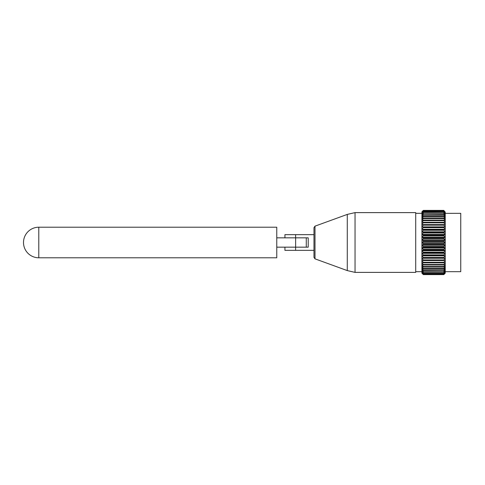 <?xml version="1.0" encoding="UTF-8"?>
<svg xmlns="http://www.w3.org/2000/svg" width="485" height="485" viewBox="0 0 485 485"><rect width="100%" height="100%" fill="white"/><g stroke="black" fill="none" stroke-linecap="round" stroke-linejoin="round"><path stroke-width="0.73" d="M306.271 237.838L306.271 247.162M38.788 227.21L276.765 227.21L276.765 257.79L38.788 257.79L38.788 227.21A15.29 15.29 0 0 0 23.504 242.5A15.29 15.29 0 0 0 38.788 257.79M314.995 258.844L347.278 270.588L347.278 214.412L314.995 226.155L314.995 258.844L313.977 257.383L313.977 250.345L284.925 250.345L284.925 247.162L295.608 247.162L276.765 247.162M295.608 250.345L295.608 247.162L308.217 247.162L308.217 237.838L276.765 237.838M313.977 257.383L313.977 227.617L313.977 234.655L295.608 234.655L295.608 237.838L284.925 237.838L284.925 234.655L295.608 234.655M355.044 272.382L355.044 212.618L415.712 212.618L415.712 272.382L355.044 272.382L347.278 270.588M415.712 271.673L421.92 271.673M415.712 213.327L421.92 213.327L423.32 212.351L443.823 212.6L423.32 212.351M443.823 212.351L445.218 213.351L460.75 213.327L460.75 271.673L445.218 271.673M421.92 211.793L423.32 210.399L443.823 210.399L423.32 210.399L421.92 211.793M443.823 274.449L445.218 272.952L443.823 274.601L423.32 274.601L443.823 274.601L445.218 273.182L443.823 274.51L423.32 274.449L443.823 274.51M443.823 260.542L443.823 259.96L423.32 259.96L423.32 260.542L445.218 260.542L445.218 258.238L443.823 258.087L443.823 257.48L423.32 257.48L423.32 258.087L443.823 258.087M443.823 262.852L443.823 262.306L423.32 262.306L423.32 262.852L443.823 262.852L445.218 262.694L445.218 260.542M443.823 264.992L443.823 264.495L423.32 264.495L423.32 264.992L443.823 264.992L445.218 264.689L445.218 262.694M443.823 266.956L443.823 266.501L423.32 266.501L423.32 266.956L443.823 266.956L445.218 266.501L445.218 264.689M443.823 268.72L443.823 268.314L423.32 268.314L423.32 268.72L443.823 268.72L445.218 268.12L445.218 266.501M443.823 270.278L443.823 269.921L423.32 269.921L423.32 270.278L443.823 270.278L445.218 269.533L445.218 268.12M443.823 271.606L423.32 271.309L443.823 271.606L445.218 270.727L445.218 269.533M443.823 272.703L423.32 272.461L443.823 272.703L445.218 271.697L445.218 270.727M443.823 273.558L423.32 273.376L443.823 273.558L445.218 272.431L445.218 271.697M443.823 274.158L423.32 274.037L443.823 274.158L445.218 272.928L445.218 272.431M443.823 210.569L423.32 210.502L443.823 210.569L445.218 212.072L443.823 210.502M443.823 210.993L423.32 210.993L443.823 210.993L445.218 212.563L445.218 212.072M443.823 211.672L423.32 211.672L443.823 211.672L445.218 213.297L445.218 212.563M443.823 213.764L423.32 213.461L443.823 213.764L445.218 215.455L445.218 214.261L443.823 212.6M443.823 215.164L443.823 214.806L423.32 214.806L423.32 215.164L443.823 215.164L445.218 216.868L445.218 215.455M443.823 216.783L443.823 216.371L423.32 216.371L423.32 216.783L443.823 216.783L445.218 218.486L445.218 216.868M443.823 218.608L443.823 218.153L423.32 218.153L423.32 218.608L443.823 218.608L445.218 220.299L445.218 218.486M443.823 220.626L443.823 220.123L423.32 220.123L423.32 220.626L443.823 220.626L445.218 222.288L445.218 220.299M443.823 222.821L443.823 222.275L423.32 222.275L423.32 222.821L443.823 222.821L445.218 224.446L445.218 222.288M443.823 225.173L443.823 224.591L423.32 224.591L423.32 225.173L443.823 225.173L445.218 226.744L445.218 224.446M443.823 227.665L443.823 227.053L423.32 227.053L423.32 227.665L443.823 227.665L445.218 229.169L445.218 226.744M443.823 230.278L443.823 229.641L423.32 229.641L423.32 230.278L443.823 230.278L445.218 231.703L445.218 229.169M443.823 232.988L443.823 232.327L423.32 232.327L423.32 232.988L443.823 232.988L445.218 234.322L445.218 231.703M443.823 235.777L443.823 235.098L423.32 235.098L423.32 235.777L443.823 235.777L445.218 237.007L445.218 234.322M443.823 238.62L443.823 237.929L423.32 237.929L423.32 238.62L443.823 238.62L445.218 239.735L445.218 237.007M443.823 241.488L443.823 240.796L423.32 240.796L423.32 241.488L443.823 241.488L445.218 242.488L445.218 239.735M423.32 254.874L423.32 255.51L443.823 255.51L443.823 254.874L423.32 254.874L421.92 253.455L421.92 250.842L423.32 252.17L423.32 252.831L443.823 252.831L443.823 252.17L423.32 252.17M423.32 249.387L423.32 250.06L443.823 250.06L443.823 249.387L423.32 249.387L421.92 248.156L421.92 245.428L423.32 246.544L423.32 247.235L443.823 247.235L443.823 246.544L423.32 246.544M443.823 259.96L445.218 258.402M443.823 262.306L445.218 260.694M443.823 264.495L445.218 262.834M443.823 266.501L445.218 264.816M443.823 268.314L445.218 266.617M443.823 269.921L445.218 268.223M443.823 271.309L445.218 269.624M443.823 272.461L445.218 270.806M443.823 273.376L445.218 271.758M443.823 274.037L445.218 272.473M443.823 210.866L445.218 212.097M443.823 211.484L445.218 212.606M445.218 213.297L445.218 214.261M443.823 213.461L445.218 214.34M443.823 214.806L445.218 215.546M443.823 216.371L445.218 216.971M443.823 218.153L445.218 218.608M443.823 220.123L445.218 220.433M443.823 222.275L445.218 222.433M443.823 224.591L445.218 224.597M443.823 227.053L445.218 226.907M443.823 229.641L445.218 229.338M443.823 232.327L445.218 231.879M443.823 235.098L445.218 234.504M443.823 237.929L445.218 237.195M443.823 240.796L445.218 239.923M443.823 257.48L445.218 255.983L445.218 258.238M443.823 254.874L445.218 253.455L445.218 255.813L443.823 255.51M443.823 252.17L445.218 250.842L445.218 253.279L443.823 252.831M443.823 249.387L445.218 248.156L445.218 250.66L443.823 250.06M443.823 246.544L445.218 245.428L445.218 247.974L443.823 247.235M423.32 260.542L421.92 260.542L421.92 258.402L423.32 259.96M423.32 262.852L421.92 262.694L421.92 260.694L423.32 262.306M423.32 264.992L421.92 264.689L421.92 262.834L423.32 264.495M423.32 266.956L421.92 266.501L421.92 264.816L423.32 266.501M423.32 268.72L421.92 268.12L421.92 266.617L423.32 268.314M423.32 270.278L421.92 269.533L421.92 268.223L423.32 269.921M423.32 271.606L421.92 270.727L421.92 269.624L423.32 271.309M423.32 272.703L421.92 271.697L421.92 270.806L423.32 272.461M423.32 273.558L421.92 272.431L421.92 271.758L423.32 273.376M423.32 274.158L421.92 272.928L421.92 272.473L423.32 274.037M423.32 274.51L421.92 273.17L423.32 274.449M421.92 273.182L423.32 274.601L421.92 273.17M423.32 210.569L421.92 212.072L423.32 210.502M423.32 210.993L421.92 212.563L423.32 210.866M423.32 211.672L421.92 213.297L421.92 212.606L423.32 211.484M423.32 212.6L421.92 214.261L421.92 213.297M423.32 213.764L421.92 215.455L421.92 214.34L423.32 213.461M423.32 215.164L421.92 216.868L421.92 215.546L423.32 214.806M423.32 216.783L421.92 218.486L421.92 216.971L423.32 216.371M423.32 218.608L421.92 220.299L421.92 218.608L423.32 218.153M423.32 220.626L421.92 222.288L421.92 220.433L423.32 220.123M423.32 222.821L421.92 224.446L421.92 222.433L423.32 222.275M423.32 225.173L421.92 226.744L421.92 224.597L423.32 224.591M423.32 227.665L421.92 229.169L421.92 226.907L423.32 227.053M423.32 230.278L421.92 231.703L421.92 229.338L423.32 229.641M423.32 232.988L421.92 234.322L421.92 231.879L423.32 232.327M423.32 235.777L421.92 237.007L421.92 234.504L423.32 235.098M423.32 238.62L421.92 239.735L421.92 237.195L423.32 237.929M423.32 241.488L421.92 242.488L421.92 239.923L423.32 240.796M423.32 258.087L421.92 258.238L421.92 255.983L423.32 257.48M423.32 255.51L421.92 255.813L421.92 253.455M423.32 252.831L421.92 253.279M423.32 250.06L421.92 250.66L421.92 248.156M423.32 247.235L421.92 247.974M423.32 243.676L423.32 244.367L443.823 244.367L443.823 243.676L423.32 243.676L421.92 242.488M443.823 243.676L445.218 242.488M445.218 242.676L445.218 245.24L443.823 244.367M421.92 245.428L421.92 242.676M423.32 244.367L421.92 245.24M421.92 242.585L445.218 242.585M421.92 245.325L445.218 245.325M421.92 248.041L445.218 248.041M421.92 250.715L445.218 250.715M421.92 253.322L445.218 253.322M421.92 255.844L445.218 255.844M421.92 239.845L445.218 239.845M421.92 237.123L445.218 237.123M421.92 234.449L445.218 234.449M421.92 231.836L445.218 231.836M421.92 229.308L445.218 229.308M421.92 226.889L445.218 226.889M421.92 258.25L445.218 258.25M295.632 247.162L295.632 237.838M347.278 214.412L355.044 212.618M314.995 226.155L313.977 227.617"/></g></svg>
